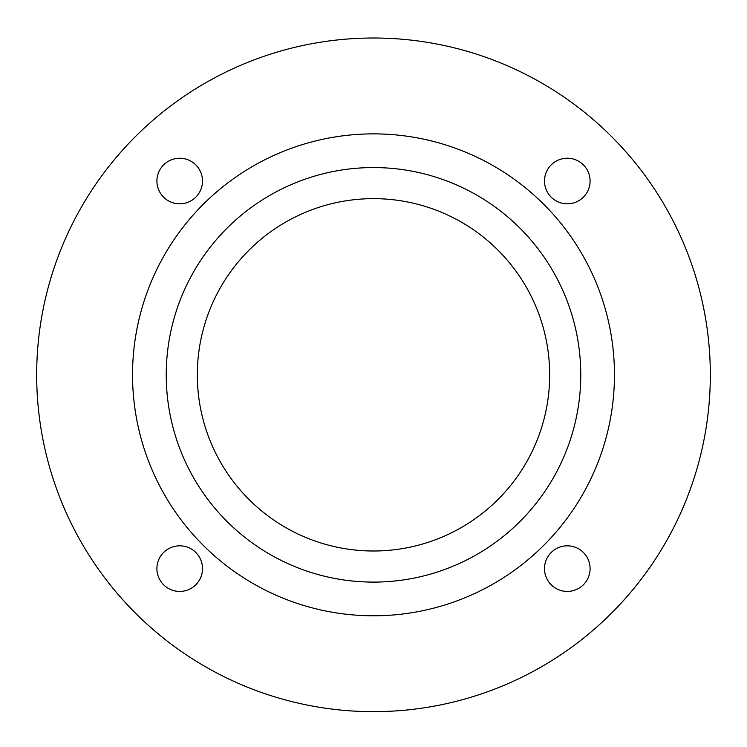 <?xml version="1.0" encoding="UTF-8"?>
<svg xmlns="http://www.w3.org/2000/svg" width="747" height="747" viewBox="0 0 747 747"><rect width="100%" height="100%" fill="white"/><g stroke="black" fill="none" stroke-linecap="round" stroke-linejoin="round"><path stroke-width="1.12" d="M373.5 38.013A336.813 336.813 0 0 1 665.194 543.237A336.813 336.813 0 0 1 81.806 543.237A336.813 336.813 0 0 1 373.5 38.013M179.7 158.233A22.802 22.802 0 0 1 199.449 192.427A22.802 22.802 0 0 1 159.961 192.427A22.802 22.802 0 0 1 179.7 158.233M179.7 545.824A22.802 22.802 0 0 1 199.449 580.027A22.802 22.802 0 0 1 159.961 580.027A22.802 22.802 0 0 1 179.7 545.824M567.3 545.824A22.802 22.802 0 0 1 587.039 580.027A22.802 22.802 0 0 1 547.551 580.027A22.802 22.802 0 0 1 567.3 545.824M567.3 158.233A22.802 22.802 0 0 1 587.039 192.427A22.802 22.802 0 0 1 547.551 192.427A22.802 22.802 0 0 1 567.3 158.233M373.5 133.872A240.954 240.954 0 0 1 582.174 495.308A240.954 240.954 0 0 1 164.826 495.308A240.954 240.954 0 0 1 373.5 133.872M373.5 167.561A207.274 207.274 0 0 1 553.004 478.463A207.274 207.274 0 0 1 193.996 478.463A207.274 207.274 0 0 1 373.5 167.561M373.5 198.646A176.18 176.18 0 0 1 526.075 462.916A176.18 176.18 0 0 1 220.925 462.916A176.18 176.18 0 0 1 373.5 198.646"/></g></svg>
